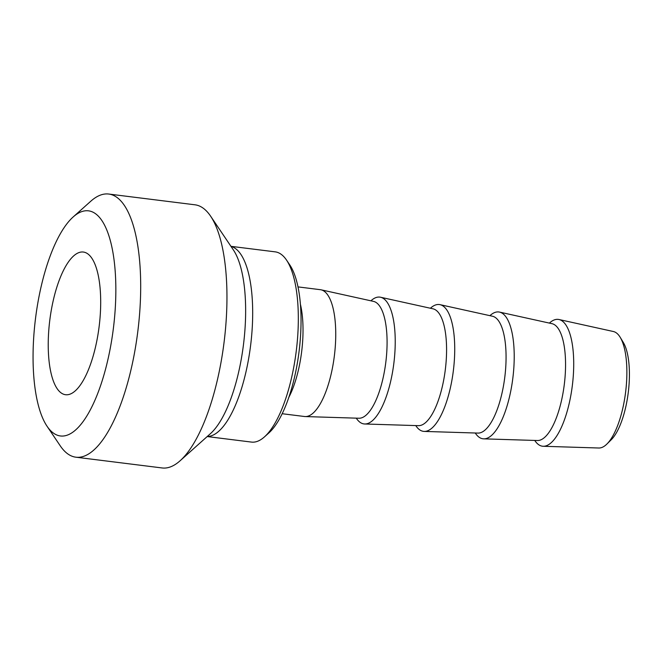 <?xml version="1.0" encoding="UTF-8"?>
<svg xmlns="http://www.w3.org/2000/svg" width="662" height="662" viewBox="0 0 662 662"><rect width="100%" height="100%" fill="white"/><g stroke="black" fill="none" stroke-linecap="round" stroke-linejoin="round"><path stroke-width="0.99" d="M264.444 436.895L268.855 432.956A91.058 31.511 -82.9 0 0 299.075 351.431A91.058 31.511 -82.9 0 0 289.824 264.974L286.522 260.075A95.849 33.166 97.1 0 1 296.253 351.075A95.849 33.166 97.1 0 1 264.444 436.895A95.849 33.166 97.1 0 1 251.469 442.084L207.189 436.556M282.161 413.717L304.512 416.506A63.9 22.111 -82.9 0 0 305.223 416.563A63.9 22.111 -82.9 0 0 334.368 355.833A63.9 22.111 -82.9 0 0 321.045 289.807A63.9 22.111 -82.9 0 0 320.342 289.691L297.999 286.894M230.939 246.33L275.218 251.858A95.849 33.166 97.1 0 1 286.125 259.504A95.849 33.166 97.1 0 1 286.522 260.075M47.027 426.212L60.242 445.816A132.599 45.885 -82.9 0 0 60.788 446.61A132.599 45.885 -82.9 0 0 75.873 457.194L162.14 467.96A132.599 45.885 -82.9 0 0 180.089 460.777A132.599 45.885 -82.9 0 0 224.095 342.072A132.599 45.885 -82.9 0 0 210.624 216.184A132.599 45.885 -82.9 0 0 194.992 204.806L108.734 194.04A132.599 45.885 -82.9 0 0 90.785 201.223L73.151 216.979A113.425 39.248 97.1 0 1 101.418 219.892A113.425 39.248 97.1 0 1 105.68 368.651A113.425 39.248 97.1 0 1 47.027 426.212A113.425 39.248 97.1 0 1 35.508 318.521A113.425 39.248 97.1 0 1 73.151 216.979M559.018 319.523L613.368 331.513A58.728 20.323 97.1 0 1 619.4 336.089A58.728 20.323 97.1 0 1 620.22 337.347A58.728 20.323 97.1 0 1 625.607 392.194A58.728 20.323 97.1 0 1 606.897 444.045A58.728 20.323 97.1 0 1 598.82 448.008L543.188 446.271A63.9 22.111 -82.9 0 0 572.34 385.549A63.9 22.111 -82.9 0 0 559.018 319.523A63.9 22.111 -82.9 0 0 549.394 323.097M606.897 444.045L611.216 439.775A53.514 18.519 -82.9 0 0 628.263 392.525A53.514 18.519 -82.9 0 0 623.356 342.544L620.22 337.347M534.747 440.437A63.9 22.111 -82.9 0 0 535.21 441.115A63.9 22.111 -82.9 0 0 543.188 446.271M356.272 418.152A63.9 22.111 -82.9 0 0 356.727 418.831A63.9 22.111 -82.9 0 0 364.712 423.986A63.9 22.111 -82.9 0 0 393.857 363.264A63.9 22.111 -82.9 0 0 380.542 297.238A63.9 22.111 -82.9 0 0 370.919 300.813M415.761 425.583A63.9 22.111 -82.9 0 0 416.224 426.262A63.9 22.111 -82.9 0 0 424.21 431.417A63.9 22.111 -82.9 0 0 453.354 370.695A63.9 22.111 -82.9 0 0 440.031 304.661A63.9 22.111 -82.9 0 0 430.408 308.244M475.25 433.006A63.9 22.111 -82.9 0 0 475.713 433.693A63.9 22.111 -82.9 0 0 483.699 438.848A63.9 22.111 -82.9 0 0 512.843 378.118A63.9 22.111 -82.9 0 0 499.52 312.092A63.9 22.111 -82.9 0 0 489.905 315.675M75.873 457.194A132.599 45.885 -82.9 0 0 134.121 354.948A132.599 45.885 -82.9 0 0 123.819 204.624A132.599 45.885 -82.9 0 0 108.734 194.04M57.371 388.983A71.893 24.875 -82.9 0 0 71.008 393.741A71.893 24.875 -82.9 0 0 99.143 326.465A71.893 24.875 -82.9 0 0 88.41 254.34A71.893 24.875 -82.9 0 0 53.332 300.126A71.893 24.875 -82.9 0 0 57.371 388.983M288.798 397.415A63.9 22.111 -82.9 0 0 300.416 304.33M210.624 216.184L233.372 249.93A99.598 34.465 97.1 0 1 243.492 344.488A99.598 34.465 97.1 0 1 210.433 433.66L180.089 460.777M207.28 436.473A95.849 33.166 -82.9 0 0 250.617 345.382A95.849 33.166 -82.9 0 0 231.013 246.43M321.045 289.807L373.534 301.392A58.91 20.381 97.1 0 1 385.814 362.263A58.91 20.381 97.1 0 1 358.945 418.235L305.223 416.563M380.542 297.238L433.031 308.823A58.91 20.381 97.1 0 1 445.311 369.686A58.91 20.381 97.1 0 1 418.442 425.666L364.712 423.986M440.031 304.661L492.52 316.246A58.91 20.381 97.1 0 1 504.8 377.117A58.91 20.381 97.1 0 1 477.931 433.089L424.21 431.417M499.52 312.092L552.009 323.677A58.91 20.381 97.1 0 1 564.289 384.539A58.91 20.381 97.1 0 1 537.428 440.52L483.699 438.848"/></g></svg>
